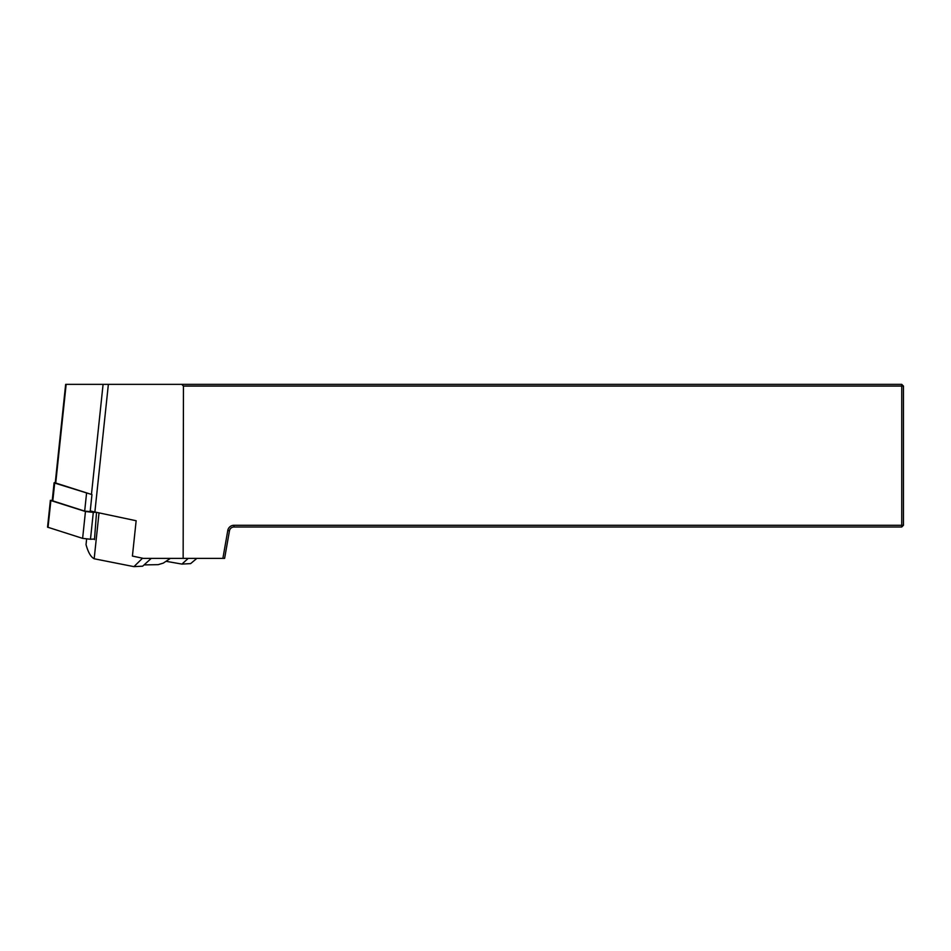 <?xml version="1.0" encoding="UTF-8"?>
<svg xmlns="http://www.w3.org/2000/svg" width="951" height="951" viewBox="0 0 951 951"><rect width="100%" height="100%" fill="white"/><g stroke="black" fill="none" stroke-linecap="round" stroke-linejoin="round"><path stroke-width="1.43" d="M132.415 556.073L136.148 520.744L94.874 511.995A28.53 2.96 -174 0 1 90.25 510.853L91.962 494.591A28.53 2.96 -174 0 1 91.451 494.437L55.241 482.858L65.655 384.359L181.76 384.359L183.448 386.07L183.151 558.38L143.339 558.38L132.415 556.073M181.76 384.359L901.738 384.359L901.738 386.07L183.448 386.07M222.879 558.38L227.788 530.48A6.277 6.277 0 0 1 233.97 525.285L901.738 525.285L901.738 526.997L233.97 526.997A4.565 4.565 0 0 0 229.476 530.777L224.614 558.38L183.151 558.38M901.738 525.285L901.738 386.07L903.45 386.07L903.45 525.285L901.738 525.285M901.738 526.997L903.45 525.285M903.45 386.07L901.738 384.359M86.624 539.062L86.03 544.638C88.003 551.818 90.476 556.383 93.471 558.332L94.173 558.772L99.023 512.874M96.526 512.339L94.482 539.597M94.173 558.772L133.948 566.641L142.531 558.213M196.857 558.38L190.64 563.61L181.938 564.086L166.58 561.399M133.948 566.641L142.65 566.178L151.268 558.38M188.227 558.38L181.938 564.086M89.097 493.7L54.694 483.072L54.1 482.739L55.277 482.502M95.576 512.137L84.675 511.115L52.21 500.69L54.1 482.739M52.269 500.107L50.867 500.559L85.459 511.507L93.305 512.387L90.476 539.253L93.804 539.074M90.476 539.253L82.618 538.373L47.55 527.151L50.391 500.297M96.039 512.232L93.305 512.387M94.874 511.995L108.366 384.359M91.451 494.437L103.088 384.359M55.717 483.132L66.154 384.359M227.788 530.48L229.476 530.777M233.97 525.285L233.97 526.997M84.675 511.115L86.565 493.165M54.694 483.072L52.792 501.022M50.867 500.559L48.025 527.425M85.459 511.507L82.618 538.373M170.419 558.38L163.275 563.123L158.151 564.656L144.065 564.906"/></g></svg>
